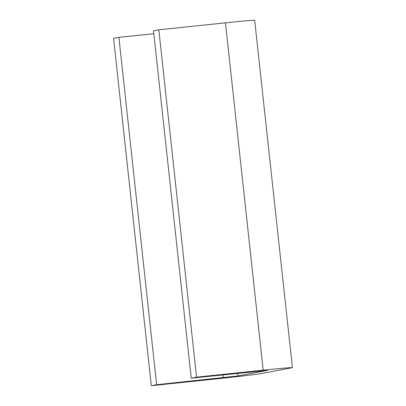 <?xml version="1.0" encoding="UTF-8"?>
<svg xmlns="http://www.w3.org/2000/svg" width="406" height="406" viewBox="0 0 406 406"><rect width="100%" height="100%" fill="white"/><g stroke="black" fill="none" stroke-linecap="round" stroke-linejoin="round"><path stroke-width="0.61" d="M291.549 367.877C294.335 367.171 284.88 367.937 263.19 370.17L196.56 377.149L191.236 378.153L267.321 370.414L238.043 375.946L156.635 384.695L118.902 37.357L113.578 38.362L151.311 385.7L217.941 378.722C238.017 376.621 257.861 374.241 262.271 373.408L292.421 367.638L254.689 20.3M156.635 384.695L151.311 385.7M253.811 20.539C256.602 19.838 247.147 20.599 225.457 22.832L158.827 29.811L153.504 30.82L191.236 378.153M196.56 377.149L158.827 29.811M267.61 370.333L267.31 370.318M153.813 33.703L118.902 37.357M263.19 370.17L225.457 22.832M238.043 375.946L237.754 373.287M223.264 377.717L222.95 374.834"/></g></svg>
